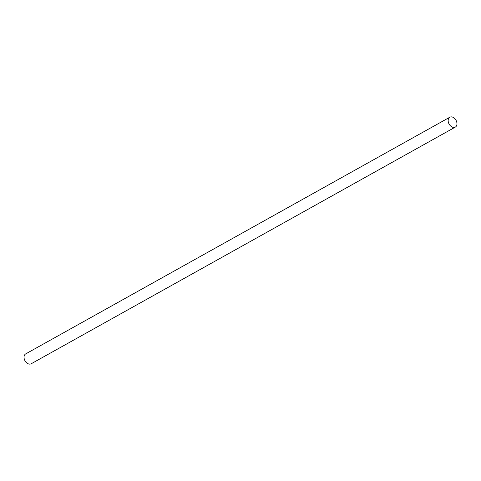 <?xml version="1.0" encoding="UTF-8"?>
<svg xmlns="http://www.w3.org/2000/svg" width="481" height="481" viewBox="0 0 481 481"><rect width="100%" height="100%" fill="white"/><g stroke="black" fill="none" stroke-linecap="round" stroke-linejoin="round"><path stroke-width="0.72" d="M456.95 124.212A5.652 3.944 -119.2 0 1 455.315 127.092A5.652 3.944 -119.2 0 1 450.463 125.854A5.652 3.944 -119.2 0 1 448.172 120.106A5.652 3.944 -119.2 0 1 449.807 117.226A5.652 3.944 -119.2 0 1 454.659 118.464A5.652 3.944 -119.2 0 1 456.95 124.212M455.315 127.092L31.193 363.774A5.652 3.944 -119.2 0 1 26.341 362.536A5.652 3.944 -119.2 0 1 24.05 356.788A5.652 3.944 -119.2 0 1 25.685 353.908L449.807 117.226"/></g></svg>
